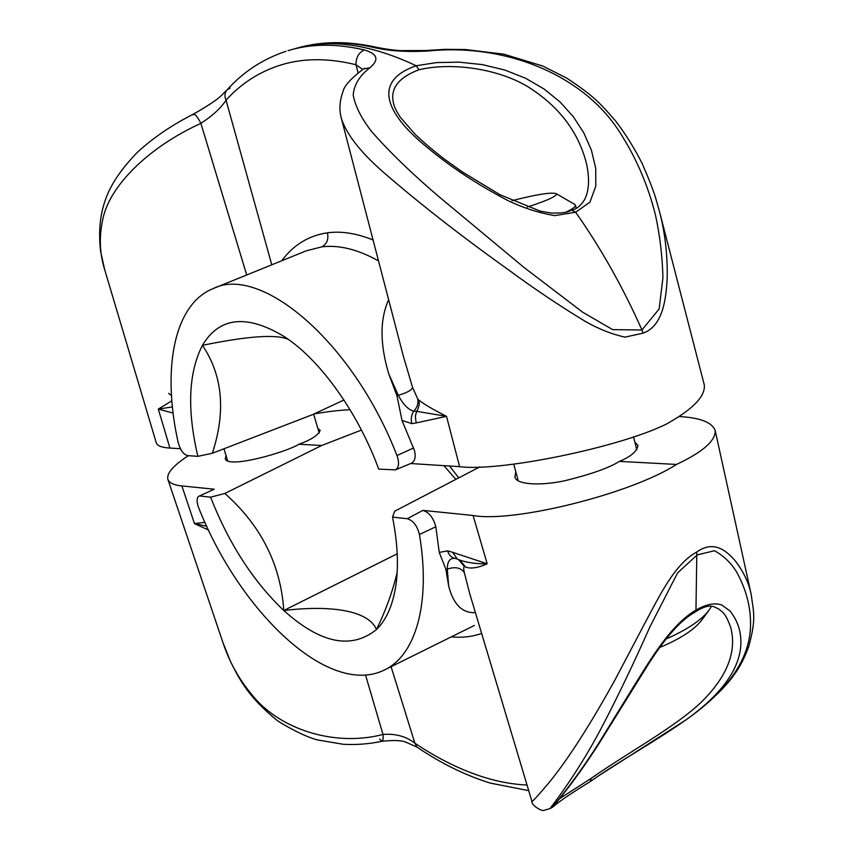 <?xml version="1.0" encoding="UTF-8"?>
<svg xmlns="http://www.w3.org/2000/svg" width="853" height="853" viewBox="0 0 853 853"><rect width="100%" height="100%" fill="white"/><g stroke="black" fill="none" stroke-linecap="round" stroke-linejoin="round"><path stroke-width="1.28" d="M481.636 633.448C472.104 636.775 461.995 637.905 451.301 636.86M474.385 625.43L384.596 669.904C415.4 655.477 431.16 603.743 419.42 534.49C417.213 525.736 413.172 520.479 407.286 518.72L392.529 517.099L394.694 511.214L479.834 466.89M365.542 675.022L382.986 734.465C383.381 738.549 383.04 740.83 381.952 741.3C369.445 743.976 356.586 744.978 343.364 744.306L317.295 739.892C306.749 737.013 293.571 730.701 277.79 720.966C248.905 697.562 240.066 680.683 230.566 661.736L222.793 642.128C228.945 661.064 238.467 678.38 251.358 694.075C278.654 729.059 334.035 747.228 382.986 734.465C395.397 733.441 406.017 736.342 414.878 743.155C438.154 758.871 461.612 770.376 485.24 777.659C499.357 781.945 513.282 784.408 527.037 785.048M391.079 666.694L414.878 743.155L416.936 747.079C440.905 763.307 465.28 775.302 490.08 783.043L528.721 790.656M188.417 455.673C173.319 465.429 166.474 473.33 167.87 479.365C169.374 483.011 174.044 485.197 181.892 485.933L214.263 489.217L198.877 496.233C196.862 497.598 196.563 500.786 197.992 505.808L198.674 507.727C239.618 611.558 328.853 697.871 384.596 669.904M559.76 798.547L591.161 778.373C626.07 753.732 674.648 727.513 701.049 702.414C727.097 676.792 737.003 651.831 730.744 627.552L730.712 627.445M350.05 409.717C340.315 410.112 328.362 411.498 314.181 413.876M550.078 808.591L543.979 810.35C542.188 811.747 530.865 805.051 531.92 801.351C532.752 801.532 538.968 794.665 550.558 780.762C569.175 757.56 590.671 723.92 615.045 679.809L645.593 621.816C659.614 595.799 674.574 564.068 696.826 551.955C714.377 539.576 726.937 551.422 735.126 560.698C743.336 571.307 748.678 582.482 751.152 594.242L751.173 594.317C753.636 613.115 756.43 618.126 748.614 646.99C741.769 664.743 737.141 670.629 731.458 678.455C721.489 691.122 706.934 704.493 687.774 718.567L687.785 718.557C728.334 689.736 749.233 659.252 750.48 627.104C751.194 608.445 746.535 590.009 736.523 571.819C730.957 562.852 723.632 555.815 714.537 550.718L697.232 554.898L677.591 572.896L650.029 626.646C633.875 662.994 618.062 696.016 602.581 725.7C576.223 776.39 548.244 810.435 550.078 808.591L552.072 807.407C551.091 808.559 574.325 782.126 599.392 742.142L634.824 684.639C651.671 657.546 671.396 624.428 695.963 610.087L696.826 551.955M407.286 518.72L422.832 510.382L473.095 515.479L487.202 563.79C476.848 564.014 467.732 562.788 459.82 560.101L457.283 559.056L452.762 552.36L487.202 563.79C477.744 567.981 470.504 569.047 465.503 566.978L464.554 566.637C463.478 566.691 463.424 568.727 464.373 572.747L469.683 593.528M473.095 515.479C513.048 523.06 630.985 493.919 676.493 464.437C702.893 452.005 715.784 440.67 715.166 430.413C711.903 422.214 699.812 417.586 678.913 416.552M515.82 471.858L514.913 476.955C515.788 484.301 538.957 486.338 565.091 480.676C591.31 474.204 609.405 467.775 619.395 461.388C630.74 456.718 636.935 451.408 637.98 445.447L634.845 442.089M226.034 455.545L225.235 458.839C228.337 469.022 287.312 451.823 298.881 444.253C311.142 439.871 318.244 435.222 320.184 430.296L317.838 428.419M361.459 430.072L321.73 445.479L224.84 493.46L210.616 497.171C228.839 543.638 253.234 581.426 283.804 610.513C280.701 564.59 261.05 525.565 224.84 493.46M298.881 444.253L321.73 445.479M676.493 464.437L619.395 461.388M553.458 805.989C551.465 808.388 572.853 784.515 599.03 743.496L649.069 663.09C663.634 640.667 678.775 621.325 694.587 612.347L695.963 610.087C706.188 604.191 714.793 602.506 721.766 605.033L729.987 610.951C738.474 621.592 742.014 633.875 740.596 647.822C737.92 671.759 719.633 695.824 685.759 720.017L596.535 777.179M208.558 530.097L194.452 523.571L204.965 522.356M475.409 612.635C462.379 613.371 453.455 604.478 448.635 585.958L445.938 569.452L439.252 552.403L447.59 550.857L452.762 552.36M422.832 510.382C429.038 512.248 433.367 517.707 435.83 526.749L439.252 552.403M200.199 496.03L210.616 497.171M443.891 465.653L455.865 479.365M397.21 553.81L283.804 610.513C332.371 604.702 368.773 610.919 376.482 629.535C351.297 649.805 320.397 643.461 283.804 610.513M397.178 572.299C392.817 590.98 385.919 610.066 376.482 629.535C386.622 619.651 393.158 604.436 396.091 583.9C398.671 564.483 397.487 542.209 392.529 517.099M449.616 466.026L458.722 477.883M198.877 496.233L214.263 489.217M590.276 781.529L591.161 778.373M416.936 747.079L406.039 742.259C401.912 740.351 393.873 740.031 381.952 741.3L379.617 739.039M465.503 566.978L459.97 560.165M464.554 566.637L458.456 559.547M456.142 558.63L454.948 558.363C449.84 557.947 447.292 561.551 447.281 569.164L448.635 585.958M457.283 559.056L454.948 558.363C451.386 557.563 448.934 555.058 447.59 550.857M464.373 572.747C460.908 567.629 455.203 566.435 447.281 569.164L445.938 569.452M206.757 526.269L194.452 523.571L181.892 485.933M281.757 260.751C293.496 244.886 308.733 235.567 327.467 232.816C341.307 230.918 356.511 233.306 373.07 239.981M378.529 260.922C358.004 249.449 339.089 244.747 321.805 246.848L306.152 250.857L213.09 288.613C173.298 304.596 161.963 370.554 178.245 442.75C180.346 450.096 183.438 454.382 187.521 455.609L197.864 456.334L212.376 453.242C225.992 411.381 222.676 375.416 202.428 345.326C248.362 335.922 277.108 333.992 288.666 339.569M287.973 50.679C310.705 43.642 336.167 43.407 364.37 49.964C377.58 53.846 379.425 59.774 369.882 67.76C359.571 75.714 354.006 84.82 353.217 95.067C355.2 105.985 361.171 117.949 371.13 130.957C388.744 151.194 411.231 172.999 438.57 196.382L524.009 267.458L582.706 312.219L612.678 329.642L641.957 329.994C623.159 287.642 601.045 248.383 575.636 212.226L554.759 215.617C539 212.994 523.305 207.951 507.706 200.466C476.656 184.141 449.424 166.132 426.01 146.428C385.513 113.193 372.175 80.95 416.189 65.766C372.889 45.305 334.312 39.099 300.48 47.128L287.973 50.679M362.685 69.466L356 64.732C328.8 58.089 304.169 58.047 282.108 64.593C260.165 71.247 241.474 83.114 226.045 100.185C220.906 108.054 212.525 115.773 200.903 123.354C150.171 146.364 108.288 185.613 102.36 221.503C99.023 238.147 99.801 254.183 104.663 269.601L156.334 443.027C157.474 445.906 162.006 447.58 169.918 448.049L180.431 448.721M358.089 72.772L356 64.732C356 57.386 358.793 52.47 364.37 49.964M197.864 456.334C186.924 409.696 188.438 372.686 202.428 345.326C219.52 316.708 247.071 313.957 285.073 337.074L291.79 341.882C325.078 366.79 359.262 416.189 378.732 469.118L395.387 469.864C398.5 468.126 399.3 464.139 397.775 457.901L396.965 455.534C352.779 341.221 260.314 264.473 213.09 288.613M341.435 118.588L403.362 356.234L412.617 387.571L417.767 399.108C418.524 403.618 417.17 407.638 413.694 411.178C411.338 414.931 410.73 419.079 411.839 423.632L402.008 420.444L414.441 450.469C415.944 456.824 415.006 461.046 411.636 463.126L395.387 469.864M419.015 69.743L416.189 65.766L436.427 62.589L459.042 62.141L482.393 64.615L504.933 70.063L525.736 78.327L544.193 89.085L560.133 102.029L573.344 116.744L583.847 132.94L591.406 150.192L595.703 168.212L595.81 186.146L589.913 202.204L575.636 212.226L571.51 210.115C576.329 209.411 580.68 205.925 584.561 199.645C589.05 190.965 589.732 179.13 586.608 164.139C578.686 132.087 558.992 106.209 527.538 86.505C496.841 68.155 450.8 62.226 419.015 69.743C397.871 77.655 389.48 89.256 393.841 104.546L393.851 104.556M168.606 393.35L171.464 395.547M643.055 333.15L641.957 329.994L659.177 308.914L662.941 277.577C662.355 256.081 659.849 235.172 655.435 214.849C647.811 184.706 635.88 157.133 619.641 132.108C583.132 74.584 504.891 42.885 427.204 51.084L425.722 50.519L445.159 49.346L465.162 49.517L503.728 54.144L542.796 66.033L566.648 78.092C579.304 86.356 589.146 93.713 596.172 100.164C601.248 104.802 607.869 111.903 616.026 121.489C625.963 134.678 634.685 148.71 642.202 163.595C649.165 179.663 653.643 191.136 655.648 198.003L659.412 211.224C664.956 232.347 667.558 254.407 667.217 277.406C666.204 298.966 662.845 326.272 643.055 333.15L624.972 337.138C611.74 334.173 598.561 328.959 585.435 321.496C559.163 305.545 533.146 288.058 507.396 269.047C460.321 235.417 418.802 202.971 382.826 171.72C360.233 151.877 346.435 134.166 341.445 118.599L341.445 118.588M659.412 211.224L704.301 384.938C705.506 396.25 692.924 409.269 666.556 423.994C619.331 447.537 499.218 471.965 459.618 466.666L410.677 463.52M173.106 413.087L158.306 409.088L171.837 400.814M343.919 400.014L312.635 414.601L212.376 453.242M427.204 51.084C405.921 52.108 388.008 50.881 373.443 47.395C348.323 41.754 325.409 41.339 304.692 46.169L300.48 47.128M417.767 399.108L418.951 400.196C424.73 404.621 433.91 409.994 446.514 416.317L416.456 422.875L415.891 421.211L415.379 416.072L416.637 411.349L446.514 416.317L459.618 466.666M402.008 420.444L397.008 395.941L388.733 373.785C379.841 344.004 379.809 319.321 388.637 299.712M571.51 210.115L571.083 210.286C568.13 212.429 561.423 213.346 550.953 213.026L540.056 211.075L499.922 194.687L462.603 172.114L444.584 159.266C433.1 150.384 423.344 142.131 415.315 134.518L400.334 117.287C396.666 111.615 394.512 107.371 393.841 104.546M425.722 50.519L400.771 50.615C394.15 50.284 386.153 49.207 376.802 47.363L373.443 47.395M341.445 118.599C340.678 115.72 337.777 106.028 342.949 91.623C344.249 85.822 351.116 78.252 363.549 68.901L369.882 67.76M271.787 264.793L226.045 100.185C224.36 96.197 224.648 92.828 226.909 90.055L230.118 87.998M246.698 274.975L200.903 123.354C197.683 117.138 195.262 114.025 193.642 114.014L193.226 114.931M169.918 448.049L158.306 409.088L172.402 406.913M412.617 387.571C411.306 390.375 406.529 392.945 398.276 395.28C403.042 404.343 408.171 409.643 413.694 411.178L416.637 411.349L417.949 409.173L419.281 404.311L418.951 400.196M388.733 373.785L398.276 395.28L397.008 395.941M665.745 639.11C687.06 629.834 701.539 620.099 709.216 609.895L701.966 619.8C694.513 629.653 680.374 638.897 659.55 647.544M709.216 609.895L711.509 606.28M527.175 207.066C544.662 201.468 554.375 197.299 556.337 194.58L555.996 193.567C550.665 192.181 535.993 194.559 511.981 200.69M555.996 193.567L574.826 204.443L575.412 205.872C574.783 207.396 571.531 209.529 565.656 212.258M435.83 526.749L419.42 534.49M321.805 246.848C326.848 244.139 328.736 239.458 327.467 232.816M396.965 455.534L413.63 447.974M416.456 422.875L411.839 423.632M222.793 642.128L167.87 479.365M531.92 801.351L469.619 593.304M751.152 594.242L715.166 430.413M687.785 718.557L685.748 720.017C654.475 742.057 615.29 763.478 590.628 781.359M694.971 612.113C710.005 602.463 713.556 606.792 718.621 608.935C722.32 612.155 725.391 612.497 730.744 627.552M590.543 781.412C553.736 804.006 554.194 806.629 552.072 807.407L552.072 807.407M363.549 68.901L364.743 68.261M304.66 46.179C326.71 41.104 350.754 41.498 376.802 47.363M285.936 51.308C262.745 59.07 243.062 71.983 226.909 90.055C221.577 94.459 222.761 97.402 193.642 114.014C171.879 125.007 153.007 137.887 137.013 152.655C120.625 169.726 110.016 185.687 105.175 200.519C99.95 215.297 98.426 232.187 100.579 251.208L104.663 269.601M518.229 480.847L513.751 464.149M636.775 449.787L633.523 436.811M576.233 208.239L575.476 205.189M223.944 448.785L227.719 461.025M313.637 414.131L319.203 433.057"/></g></svg>
